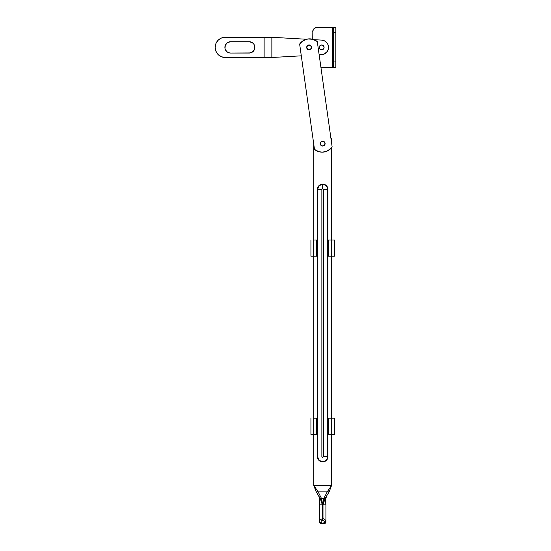 <?xml version="1.0" encoding="UTF-8"?>
<svg xmlns="http://www.w3.org/2000/svg" width="551" height="551" viewBox="0 0 551 551"><rect width="100%" height="100%" fill="white"/><g stroke="black" fill="none" stroke-linecap="round" stroke-linejoin="round"><path stroke-width="0.83" d="M312.754 39.266L312.83 30.808L314.552 28.232L316.804 27.55L332.597 27.55L332.597 67.236L320.902 67.236L332.597 67.236L332.597 27.55L333.403 27.55L333.403 67.236L320.902 67.236M320.737 49.638A2.431 2.431 0 0 0 321.66 49.824L323.685 48.743L324.091 47.393L323.685 46.043L321.66 44.962L320.31 45.375L319.415 46.463A2.431 2.431 0 0 0 320.73 49.638L321.66 49.824A2.431 2.431 0 0 1 319.236 47.393A2.431 2.431 0 0 1 321.66 44.962A2.431 2.431 0 0 0 320.737 45.148M332.597 67.236L335.834 67.236L335.834 32.812L333.403 32.812L335.834 32.812L335.834 61.967L333.403 61.967L333.403 27.55L335.834 27.55L335.834 32.812L335.834 27.55L315.255 27.86A4.05 4.05 0 0 0 312.754 31.6A4.05 4.05 0 0 1 316.804 27.55L332.597 27.55M333.389 67.236L333.403 61.967L335.834 61.967L335.834 67.236L333.403 67.236M325.056 144.1L324.394 145.34L325.056 143.15L325.056 144.1M322.197 146.008L320.427 144.555L320.654 142.275L320.289 144.1L321.323 145.643L322.672 146.056L324.394 145.34L322.197 146.008M321.743 141.38L323.148 141.242L321.743 141.38L320.654 142.275L321.743 141.38M324.022 141.607L323.148 141.242L324.022 141.607M324.697 142.275L325.056 143.15L324.697 142.275M330.703 137.86L331.585 138.762L331.585 142.998L331.585 138.762A11.826 11.826 0 0 0 331.578 138.762M331.585 147.689L331.585 239.995L331.585 147.689M331.585 256.194L331.585 418.168L331.585 256.194M331.585 434.367L331.585 485.39L313.767 485.39L313.767 434.367L313.767 485.39L316.198 491.864L318.141 491.864L313.767 485.39L318.141 491.864L327.211 491.864L331.585 485.39L331.585 434.367M313.767 418.168L313.767 256.194L313.767 418.168M313.767 239.995L313.767 144.252L313.767 239.995M327.941 189.379L327.535 187.368L326.399 185.659L324.691 184.516L322.672 184.117L320.661 184.516L318.953 185.659L317.514 188.352L317.41 239.995L317.41 189.379A5.262 5.262 0 0 1 322.672 184.117L322.672 184.523C319.725 184.812 318.106 186.431 317.817 189.379L317.41 189.379L317.817 189.379L317.817 456.634L317.41 456.634L317.81 458.652L318.953 460.36L320.661 461.497L322.672 461.903L324.691 461.497L326.399 460.36L327.535 458.652L327.941 456.634L327.941 434.367L327.941 456.634L327.535 456.634L327.535 189.379C327.246 186.431 325.627 184.812 322.672 184.523L322.672 184.117A5.262 5.262 0 0 1 327.941 189.379L327.535 189.379L327.941 189.379L327.941 239.995L327.941 189.379M317.41 256.194L317.41 418.168L317.41 256.194M317.41 434.367L317.41 456.634L317.41 434.367M327.941 418.168L327.941 256.194L327.941 418.168M331.585 485.39L313.767 485.39L316.198 491.864L320.193 498.345L316.198 491.864L318.141 491.864L321.433 498.345L318.141 491.864L329.154 491.864L331.585 485.39L329.154 491.864L325.159 498.345L325.916 498.345L325.159 498.345L329.154 491.864L327.211 491.864L323.912 498.345L325.159 498.345L322.996 504.826L325.916 504.826L322.996 504.826L325.159 498.345L323.912 498.345L327.211 491.864L331.585 485.39M321.433 498.345L322.81 504.826L322.81 520.22L323.905 520.778L324.291 521.742L324.016 522.741L322.672 523.23L321.336 522.741L321.054 521.742L321.44 520.778L322.535 520.22L322.349 504.826L319.435 504.826L322.349 504.826L320.193 498.345L322.535 504.826L321.433 498.345L319.435 498.345L323.802 498.345M323.912 498.345L322.81 504.826L323.912 498.345L321.543 498.345M322.81 504.826L322.81 520.22L322.535 504.826L322.996 504.826L322.996 518.608L324.904 519.476L325.91 521.687L325.62 523.085L324.573 523.45L320.345 523.422L319.442 522.038L319.986 520.02L322.349 518.608L322.349 504.826L322.535 520.22L322.535 504.826M324.291 521.742L323.905 520.778L322.81 520.22L322.996 518.608L324.904 519.476L325.91 522.038L325.786 522.741L324.016 522.741L324.291 521.949M321.061 521.949L321.336 522.741L319.566 522.741L319.442 522.038L319.986 520.02L322.349 518.608L322.535 520.22L321.44 520.778L321.054 521.742M319.442 522.038L319.435 521.687M325.91 521.687L325.91 522.038M321.336 522.741L319.566 522.741L320.778 523.45L325.007 523.422L325.786 522.741L322.672 523.23L321.336 522.741M330.882 138.025A11.826 11.826 0 0 1 331.585 138.762M322.672 457.447L323.485 456.634L323.485 189.379L322.672 188.573L321.867 189.379L321.867 456.634L322.672 457.447L321.867 456.634L321.867 189.379L317.817 189.379L317.817 456.634C318.106 459.589 319.725 461.208 322.672 461.497L322.672 461.903A5.262 5.262 0 0 1 317.41 456.634L317.817 456.634C318.106 459.589 319.725 461.208 322.672 461.497C325.627 461.208 327.246 459.589 327.535 456.634L327.941 456.634A5.262 5.262 0 0 1 322.672 461.903L322.672 461.497C325.627 461.208 327.246 459.589 327.535 456.634L323.485 456.634L322.672 457.447M317.817 189.379L321.867 189.379L322.672 188.573L322.672 184.523C319.725 184.812 318.106 186.431 317.817 189.379M322.672 184.523L322.672 188.573L323.485 189.379L327.535 189.379C327.246 186.431 325.627 184.812 322.672 184.523M323.485 456.634L327.535 456.634L327.535 189.379L323.485 189.379L323.485 456.634M325.104 143.756A2.431 2.431 0 0 0 325.083 143.288A2.431 2.431 0 0 1 323.017 146.029A2.431 2.431 0 0 1 320.269 143.963A2.431 2.431 0 0 0 322.535 146.049L323.478 145.919A2.431 2.431 0 0 0 325.097 143.763L324.133 141.683L322.81 141.201L321.44 141.531L320.489 142.571L320.269 143.963L320.861 145.244L322.066 145.974M311.535 47.531L311.515 47.055A2.431 2.431 0 0 1 309.448 49.797A2.431 2.431 0 0 1 306.7 47.73A2.431 2.431 0 0 0 310.73 49.204A2.431 2.431 0 0 0 311.515 47.055L310.165 45.203L308.305 45.099L306.921 46.339L306.817 48.192L308.057 49.583L310.344 49.487L311.46 47.999L311.205 46.16M317.286 41.58L332.143 146.952L329.56 149.652L327.439 150.96L322.617 152.152L318.905 151.718L314.497 149.438L299.641 44.066L303.25 40.657L307.919 38.969L312.878 39.3L317.286 41.58A12.15 12.15 0 0 0 299.641 44.066L314.497 149.438A12.15 12.15 0 0 0 332.143 146.952L317.286 41.58M323.478 145.919L325.028 144.231L324.966 142.819L324.133 141.683M301.273 42.172L305.502 39.569A12.15 12.15 0 0 1 305.523 39.562M306.707 39.204A12.15 12.15 0 0 0 306.693 39.211L309.166 38.859L312.878 39.3A12.15 12.15 0 0 1 312.885 39.3M315.2 40.209L316.281 40.843A12.15 12.15 0 0 0 314.042 39.686M330.51 148.839L326.282 151.442M325.076 151.807A12.15 12.15 0 0 0 325.09 151.807L321.371 152.138L318.905 151.718A12.15 12.15 0 0 0 318.905 151.718M316.584 150.802L315.503 150.175M308.305 45.099A2.431 2.431 0 0 0 306.687 47.255L307.651 49.335M308.505 49.742L308.973 49.817A2.431 2.431 0 0 1 308.774 44.989A2.431 2.431 0 0 1 311.515 47.055A2.431 2.431 0 0 0 309.249 44.968L309.717 45.037M310.344 49.487L310.73 49.204M311.301 48.447L311.46 47.999M310.922 45.774L310.571 45.451M307.878 45.299L307.492 45.581M320.248 143.487L320.579 144.858M320.861 145.244L321.212 145.567M323.905 145.719L324.291 145.436M323.279 141.27L322.81 141.201A2.431 2.431 0 0 0 320.269 143.963A2.431 2.431 0 0 1 322.335 141.221A2.431 2.431 0 0 1 325.083 143.288A2.431 2.431 0 0 0 323.733 141.435M321.44 141.531L321.054 141.814M320.489 142.571L320.324 143.019M302.237 41.353A12.15 12.15 0 0 0 299.641 44.066M315.496 150.168A12.15 12.15 0 0 0 317.741 151.325M329.546 149.665A12.15 12.15 0 0 0 332.143 146.952M306.687 47.255A2.431 2.431 0 0 0 306.7 47.73A2.431 2.431 0 0 1 309.111 44.962L307.389 45.671L306.68 47.393L307.086 48.743L308.636 49.776A2.431 2.431 0 0 0 309.111 49.824A2.431 2.431 0 0 1 308.973 49.817M323.726 141.435A2.431 2.431 0 0 0 322.81 141.201M320.73 45.148A2.431 2.431 0 0 0 320.31 45.368M320.31 45.375A2.431 2.431 0 0 0 319.415 46.463L319.415 48.323L320.73 49.638M306.7 47.73A2.431 2.431 0 0 0 308.636 49.776L310.461 49.411L311.542 47.393L310.461 45.375L308.181 45.148L306.728 46.918L307.389 49.108L309.586 49.776L311.356 48.323L311.129 46.043L309.111 44.962A2.431 2.431 0 0 1 311.515 47.049A2.431 2.431 0 0 0 310.461 45.375M271.857 37.289L306.542 39.252L271.857 37.289L271.857 57.497L271.857 37.289L271.485 37.268L271.857 37.289M314.001 39.672L321.66 40.106L324.325 40.774L326.55 42.379L328.031 44.693L328.417 48.763L327.397 51.319L324.325 54.012L319.153 54.824L321.66 54.68A7.301 7.301 0 0 0 328.548 47.393A7.301 7.301 0 0 0 321.66 40.106L314.001 39.672M263.757 57.518L225.29 57.518L271.485 57.518L301.301 55.83L271.485 57.518L225.29 57.518L221.412 56.746L218.127 54.549L215.937 51.264L215.165 47.393L215.937 43.515L218.127 40.237L221.412 38.04L223.313 37.461L264.129 37.268L264.129 57.518L264.129 37.268L271.485 37.268L225.29 37.268L263.757 37.268M319.642 46.043L319.415 46.463M321.192 49.776L321.66 49.824A2.431 2.431 0 0 0 324.091 47.393A2.431 2.431 0 0 0 321.66 44.962L322.135 45.01A2.431 2.431 0 0 0 321.667 44.962M328.251 49.438L328.417 46.015M323.01 45.375L323.382 45.671M323.01 49.411L322.59 49.638M308.636 49.776L308.181 49.638L308.636 49.776M306.728 47.868L306.68 47.393L306.728 47.868M307.121 46.064L307.782 45.402L306.9 46.477L306.9 48.309L308.643 49.735L310.798 49.08L311.501 47.393A2.39 2.39 0 0 1 309.111 49.783A2.39 2.39 0 0 1 306.721 47.393A2.39 2.39 0 0 0 309.111 49.783A2.39 2.39 0 0 0 311.501 47.393A2.39 2.39 0 0 0 309.111 45.003A2.39 2.39 0 0 0 306.721 47.393A2.39 2.39 0 0 1 309.111 45.003A2.39 2.39 0 0 1 311.501 47.393L310.433 45.402L308.181 45.148M250.285 52.951L230.552 53.061L249.183 53.061L252.33 52.104L254.417 49.562L254.741 46.284L253.894 44.245L252.33 42.675L249.183 41.724L230.552 41.724L227.405 42.675L225.318 45.223L224.994 48.495L226.544 51.401L228.383 52.627L230.552 53.061L229.443 52.951M229.443 41.835L249.183 41.724A5.668 5.668 0 0 1 254.851 47.393A5.668 5.668 0 0 1 249.183 53.061A5.668 5.668 0 0 0 254.851 47.393A5.668 5.668 0 0 0 249.183 41.724M253.191 51.401L252.33 52.104M225.29 57.518A10.125 10.125 0 0 1 215.165 47.393A10.125 10.125 0 0 1 225.29 37.268M221.419 38.04A10.125 10.125 0 0 0 218.127 40.237M216.874 41.766A10.125 10.125 0 0 0 216.874 53.013M218.127 54.549A10.125 10.125 0 0 0 221.419 56.746M324.319 54.012A7.301 7.301 0 0 0 327.397 51.319M328.031 50.093A7.301 7.301 0 0 0 328.031 44.693M327.397 43.467A7.301 7.301 0 0 0 324.319 40.767M230.552 53.061A5.668 5.668 0 0 1 224.884 47.393A5.668 5.668 0 0 1 230.552 41.724M310.461 45.368A2.431 2.431 0 0 0 309.111 44.962M321.667 49.824A2.431 2.431 0 0 0 322.135 45.01M327.9 239.995L327.9 256.194L327.9 239.995L328.692 239.995L328.692 256.194L327.9 256.194L328.692 256.194L328.692 239.995L331.688 239.995L331.688 256.194L328.692 256.194L334.416 256.194L331.688 256.194L331.688 239.995L334.416 239.995L327.9 239.995M313.664 239.995L316.653 239.995L316.653 256.194L313.664 256.194L313.664 239.995L317.445 239.995L317.445 256.194L316.653 256.194L316.653 239.995L317.445 239.995L317.445 256.194L313.664 256.194L313.664 239.995M310.929 256.194L313.664 256.194L310.929 256.194L310.929 239.995M327.9 418.168L327.9 434.367L327.9 418.168L328.692 418.168L328.692 434.367L327.9 434.367L328.692 434.367L328.692 418.168L331.688 418.168L331.688 434.367L328.692 434.367L334.416 434.367L331.688 434.367L331.688 418.168L334.416 418.168L327.9 418.168M313.664 418.168L316.653 418.168L316.653 434.367L313.664 434.367L313.664 418.168L317.445 418.168L317.445 434.367L316.653 434.367L316.653 418.168L317.445 418.168L317.445 434.367L313.664 434.367L313.664 418.168M310.929 434.367L313.664 434.367L310.929 434.367L310.929 418.168M311.095 46.064L310.433 45.402M307.121 48.722L307.782 49.376M310.433 49.376L311.095 48.722M324.05 47.393A2.39 2.39 0 0 0 321.66 45.003A2.39 2.39 0 0 0 319.27 47.393A2.39 2.39 0 0 1 321.66 45.003A2.39 2.39 0 0 1 324.05 47.393A2.39 2.39 0 0 1 321.66 49.783A2.39 2.39 0 0 1 319.27 47.393A2.39 2.39 0 0 0 321.66 49.783A2.39 2.39 0 0 0 324.05 47.393L323.354 45.705L321.66 45.003L319.973 45.705L319.27 47.393L319.973 49.08L321.66 49.783L323.354 49.08L324.05 47.393M323.651 46.064L322.989 45.402M320.338 45.402L319.676 46.064M319.676 48.722L320.338 49.376M322.989 49.376L323.651 48.722M325.062 143.625A2.39 2.39 0 0 0 322.672 141.235A2.39 2.39 0 0 0 320.283 143.625A2.39 2.39 0 0 1 322.672 141.235A2.39 2.39 0 0 1 325.062 143.625A2.39 2.39 0 0 1 322.672 146.015A2.39 2.39 0 0 1 320.283 143.625A2.39 2.39 0 0 0 322.672 146.015A2.39 2.39 0 0 0 325.062 143.625L324.367 141.938L322.672 141.235L320.985 141.938L320.283 143.625L320.985 145.312L322.672 146.015L324.367 145.312L325.062 143.625M324.663 142.296L324.002 141.635M321.35 141.635L320.689 142.296M320.689 144.954L321.35 145.609M324.002 145.609L324.663 144.954M326.653 495.921L325.916 498.345C325.51 499.344 325.51 501.5 325.916 504.826L325.916 521.831M319.435 521.831L319.435 504.826C319.835 501.5 319.835 499.344 319.435 498.345L318.698 495.921M334.416 239.995L334.416 256.194M334.416 418.168L334.416 434.367"/></g></svg>
